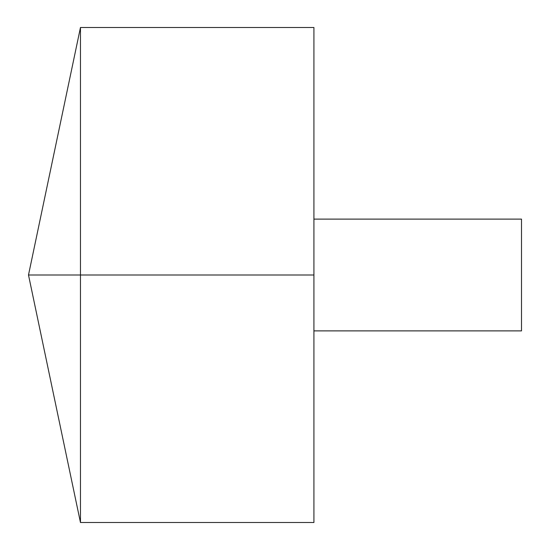 <?xml version="1.0" encoding="UTF-8"?>
<svg xmlns="http://www.w3.org/2000/svg" width="550" height="550" viewBox="0 0 550 550"><rect width="100%" height="100%" fill="white"/><g stroke="black" fill="none" stroke-linecap="round" stroke-linejoin="round"><path stroke-width="0.82" d="M80.465 522.5L28.497 275L80.465 27.5L80.465 522.5L313.919 522.5L313.919 27.5L80.465 27.5M313.919 219.113L521.503 219.113L521.503 330.887L313.919 330.887M313.919 275L28.497 275L313.919 275"/></g></svg>
